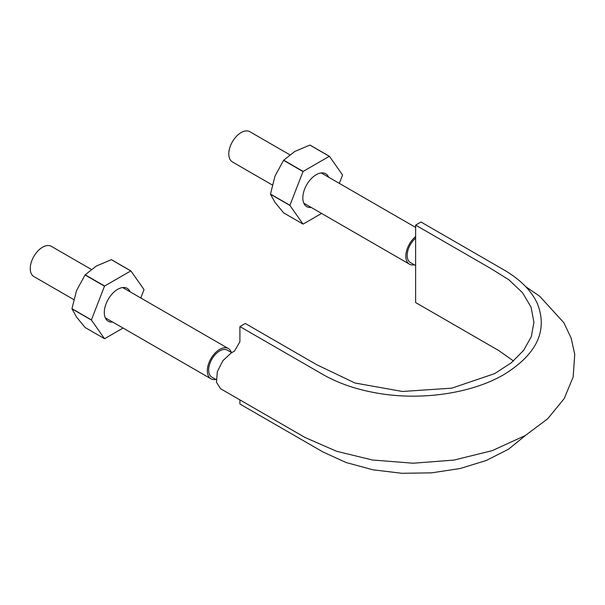 <?xml version="1.0" encoding="UTF-8"?>
<svg xmlns="http://www.w3.org/2000/svg" width="605" height="605" viewBox="0 0 605 605"><rect width="100%" height="100%" fill="white"/><g stroke="black" fill="none" stroke-linecap="round" stroke-linejoin="round"><path stroke-width="0.91" d="M239.905 326.571L322.934 374.51C339.178 383.774 358.311 390.149 380.341 393.643C423.598 400.555 472.543 392.993 504.026 374.51C537.066 354.106 548.115 330.307 537.164 303.097C531.114 290.385 520.073 279.336 504.026 269.959L420.989 222.02L415.627 225.12L490.632 268.423L508.692 279.646L522.47 292.646L531.054 307.106L533.913 322.231L531.341 336.584L523.65 350.333L511.27 362.818L494.64 373.625L451.844 388.153L402.476 391.48L354.954 383.003L316.521 364.611L245.275 323.471L239.905 326.571L239.905 341.749L234.543 351.044L231.186 352.98L222.844 360.731L217.324 371.697L216.461 382.209L220.568 388.728L305.018 437.476L336.592 451.285L372.446 459.997L413.185 463.218L453.939 460.087L492.167 450.672L525.412 435.464L547.707 418.751L564.208 398.574L573.162 377.006L574.75 354.364L571.158 338.059L563.792 322.647L539.698 296.261L525.624 286.588M525.616 435.335L508.457 449.258L486.208 460.511L460.08 468.527L431.471 472.86L401.886 473.291L372.937 469.798L346.151 462.538L322.934 451.95L239.905 404.011L239.905 399.89M415.627 225.12L415.627 302.56L498.656 350.499L513.509 360.958M415.627 265.542L410.394 262.525A15.556 8.984 -60 0 1 407.589 251.703A15.556 8.984 -60 0 1 415.627 238.166M216.174 379.622L211.871 377.134A15.556 8.984 -60 0 1 209.489 364.671A15.556 8.984 -60 0 1 219.653 350.968A15.556 8.984 -60 0 1 227.427 350.197L231.723 352.67M215.834 379.418A17.454 10.073 -60 0 1 210.926 378.783A17.454 10.073 -60 0 1 210.926 358.629A17.454 10.073 -60 0 1 228.38 348.556A17.454 10.073 -60 0 1 231.382 352.481M73.712 299.566L33.865 276.553A17.454 10.073 -60 0 1 33.865 256.407A17.454 10.073 -60 0 1 51.319 246.326L91.249 269.384M414.357 264.809A17.454 10.073 -60 0 1 409.449 264.166A17.454 10.073 -60 0 1 406.341 251.824A17.454 10.073 -60 0 1 415.627 236.578M272.235 184.948L232.388 161.936A17.454 10.073 -60 0 1 232.388 141.789A17.454 10.073 -60 0 1 249.842 131.708L289.772 154.767M303.022 224.069L283.579 212.839L275.018 202.373L270.488 194.228L289.939 205.45L303.022 224.069A37.177 21.47 120 0 0 303.143 224.077L321.58 213.436M328.674 177.227A18.967 10.95 120 0 0 327.849 175.745A18.967 10.95 120 0 0 316.233 174.701A18.967 10.95 120 0 0 302.818 197.941A18.967 10.95 120 0 0 311.22 207.454M339.314 183.368L342.521 175.095A37.177 21.47 120 0 0 342.521 174.936L329.438 156.317A37.177 21.47 120 0 0 329.317 156.309L303.143 171.419A37.177 21.47 120 0 0 303.022 171.57L289.939 205.292A37.177 21.47 120 0 0 289.939 205.45M289.939 205.292L270.488 194.061A37.177 21.47 120 0 0 270.488 194.228M270.488 194.061L275.018 176.04L283.579 160.34L303.022 171.57M329.438 156.317L309.987 145.087A37.177 21.47 120 0 0 309.866 145.079L294.771 151.469L283.7 160.189A37.177 21.47 120 0 0 283.579 160.34M283.7 160.189L303.143 171.419M309.866 145.079L329.317 156.309M104.499 338.687L85.055 327.456L76.495 316.982L71.965 308.837L91.415 320.068L104.499 338.687A37.177 21.47 120 0 0 104.62 338.694L123.057 328.054M130.151 291.844A18.967 10.95 120 0 0 129.326 290.355A18.967 10.95 120 0 0 117.71 289.319A18.967 10.95 120 0 0 104.294 312.551A18.967 10.95 120 0 0 112.696 322.072M140.791 297.985L143.998 289.712A37.177 21.47 120 0 0 143.998 289.553L130.914 270.934A37.177 21.47 120 0 0 130.793 270.927L104.62 286.036A37.177 21.47 120 0 0 104.499 286.18L91.415 319.909A37.177 21.47 120 0 0 91.415 320.068M91.415 319.909L71.965 308.679A37.177 21.47 120 0 0 71.965 308.837M71.965 308.679L76.495 290.657L85.055 274.957L104.499 286.18M130.914 270.934L111.464 259.704A37.177 21.47 120 0 0 111.343 259.696L96.248 266.087L85.176 274.806A37.177 21.47 120 0 0 85.055 274.957M85.176 274.806L104.62 286.036M111.343 259.696L130.793 270.927M105.262 317.776L210.926 378.783M122.717 287.549L228.38 348.556M303.786 203.159L409.449 264.166M321.24 172.932L415.627 227.427"/></g></svg>
